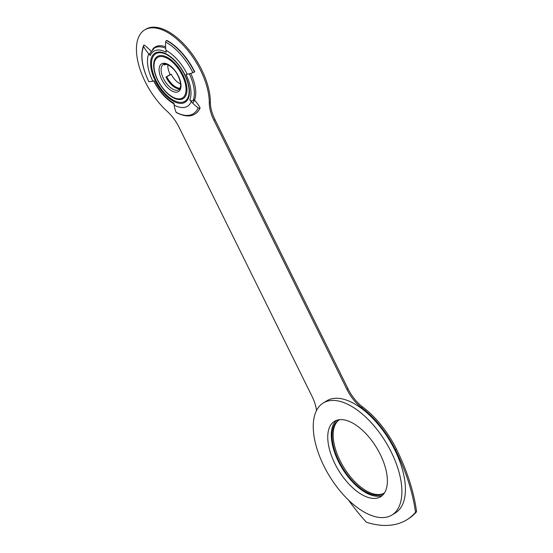<?xml version="1.0" encoding="UTF-8"?>
<svg xmlns="http://www.w3.org/2000/svg" width="553" height="553" viewBox="0 0 553 553"><rect width="100%" height="100%" fill="white"/><g stroke="black" fill="none" stroke-linecap="round" stroke-linejoin="round"><path stroke-width="0.83" d="M339.148 419.886A43.01 21.519 -121.5 0 0 340.067 460.677A43.01 21.519 -121.5 0 0 384.114 493.179M339.556 419.672A43.01 21.519 -121.5 0 0 338.609 420.197A43.01 21.519 -121.5 0 0 339.01 461.326A43.01 21.519 -121.5 0 0 383.595 493.518A43.01 21.519 -121.5 0 0 384.487 492.903M348.466 500.016A131.448 65.759 -121.5 0 0 366.432 522.274A143.372 71.724 -121.5 0 0 406.794 519.813A143.372 71.724 -121.5 0 0 415.517 512.341A131.448 65.759 -121.5 0 0 395.464 449.9A66.906 33.47 -121.5 0 0 361.482 407.533A28.673 14.343 58.5 0 1 346.918 389.374L213.921 120.271A28.673 14.343 58.5 0 1 209.297 102.962A54 27.014 -121.5 0 0 200.594 70.362A54 27.014 -121.5 0 0 144.616 29.945A54 27.014 -121.5 0 0 145.121 81.588A54 27.014 -121.5 0 0 167.296 111.464A28.673 14.343 58.5 0 1 179.068 127.321L312.065 396.425A28.673 14.343 58.5 0 1 316.503 410.52M406.794 519.813L407.851 519.163A143.372 71.724 -121.5 0 0 416.582 511.691A131.448 65.759 -121.5 0 0 396.522 449.25A66.906 33.47 -121.5 0 0 362.54 406.884A28.673 14.343 58.5 0 1 347.975 388.724L214.979 119.621A28.673 14.343 58.5 0 1 210.354 102.312A54 27.014 -121.5 0 0 201.651 69.713A54 27.014 -121.5 0 0 145.674 29.295L144.616 29.945M192.686 103.107A33.933 16.977 -121.5 0 0 190.73 73.369M165.603 46.791A33.933 16.977 -121.5 0 0 158.13 45.906L157.888 45.954A33.933 16.977 -121.5 0 0 155.117 47.053A33.933 16.977 -121.5 0 0 152.51 49.514M155.656 46.749A33.933 16.977 -121.5 0 0 153.99 48.311M415.517 512.341L416.582 511.691M167.836 64.722A14.813 7.41 -121.5 0 0 170.186 74.489L165.962 77.081A2.392 0.373 153.7 0 1 166.723 76.653A14.634 7.32 -121.5 0 0 180.084 88.169M189.278 73.756A33.456 16.735 58.5 0 1 193.073 100.542L194.303 99.782A46.86 38.212 23 0 1 200.11 107.842A43.964 21.996 58.5 0 1 195.147 113.883A43.964 21.996 58.5 0 1 195.022 113.959M198.147 107.842A1.431 1.168 23 0 0 199.868 107.994A43.964 21.996 58.5 0 1 194.905 114.036C190.564 116.973 184.405 116.51 176.435 112.653A1.431 0.947 -62 0 1 176.124 112.3A42.878 21.449 -121.5 0 0 198.147 107.842A39.27 32.026 23 0 1 191.303 101.628L189.79 99.913A31.065 15.539 -121.5 0 0 185.988 74.482L187.218 74.233A39.27 6.118 153.7 0 0 192.907 72.733A42.878 21.449 -121.5 0 0 165.644 42.076A1.431 0.947 -62 0 1 166.536 40.556L166.778 40.404A43.964 21.996 58.5 0 1 194.732 71.842L192.907 72.733M165.644 42.076A39.27 25.908 -62 0 0 165.948 50.316L166.239 52.272A31.065 15.539 -121.5 0 0 150.285 55.5L148.764 53.793A39.27 32.026 23 0 1 143.621 46.535A42.878 21.449 -121.5 0 0 148.861 81.644L148.785 81.616C141.838 67.051 140.096 55.044 143.545 45.588A1.431 1.168 23 0 0 143.621 46.535M148.861 81.644A39.27 6.118 153.7 0 0 152.856 81.187L154.087 80.938A31.065 15.539 -121.5 0 0 173.836 103.148L174.126 105.105A39.27 25.908 -62 0 0 176.124 112.3M143.545 45.588A1.431 1.168 23 0 1 143.953 45.125L144.195 44.98A46.86 38.212 23 0 1 151.087 51.208M150.285 55.5A2.392 1.949 -157 0 1 149.849 53.482L154.308 48.111L157.301 46.272A33.456 16.735 58.5 0 1 157.854 45.961M180.561 83.862A12.664 6.339 58.5 0 1 171.292 74.261L166.723 76.653M170.186 74.489L171.292 74.261M165.264 64.01A14.634 7.32 -121.5 0 0 164.932 64.666L166.902 64.348M164.932 64.666A2.392 1.949 23 0 0 164.151 64.95A14.813 7.41 58.5 0 1 164.663 64.017M193.073 100.542A2.392 1.949 -157 0 1 189.79 99.913M338.229 419.872A44.205 22.113 58.5 0 1 378.432 450.909A44.205 22.113 58.5 0 1 380.692 496.698A44.205 22.113 58.5 0 1 376.918 498.163A44.205 22.113 58.5 0 1 336.708 467.133A44.205 22.113 58.5 0 1 334.454 421.338A44.205 22.113 58.5 0 1 338.229 419.872M382.351 495.453A44.205 22.113 58.5 0 1 380.45 496A44.205 22.113 58.5 0 1 341.256 466.767A44.205 22.113 58.5 0 1 336.321 420.425M323.208 403.013L326.74 400.842A65.71 32.876 58.5 0 1 332.339 398.665A65.71 32.876 58.5 0 1 392.112 444.799A65.71 32.876 58.5 0 1 395.464 512.866L391.939 515.03A65.71 32.876 58.5 0 1 386.333 517.207A65.71 32.876 58.5 0 1 326.56 471.08A65.71 32.876 58.5 0 1 323.208 403.013A65.71 32.876 58.5 0 1 328.814 400.828A65.71 32.876 58.5 0 1 388.586 446.962A65.71 32.876 58.5 0 1 391.939 515.03M395.464 449.9L396.522 449.25M361.482 407.533L362.54 406.884M346.918 389.374L347.975 388.724M213.921 120.271L214.979 119.621M209.297 102.962L210.354 102.312M184.612 74.648A27.864 13.943 -121.5 0 0 167.075 54.823A27.864 13.943 -121.5 0 0 152.614 57.553A27.864 13.943 -121.5 0 0 155.987 80.441A27.864 13.943 -121.5 0 0 177.064 101.787A27.864 13.943 -121.5 0 0 189.091 90.713A27.864 13.943 -121.5 0 0 184.647 74.724M184.833 74.71A28.811 14.413 58.5 0 1 182.649 103.224A28.811 14.413 58.5 0 1 155.241 80.703A28.811 14.413 58.5 0 1 157.425 52.189A28.811 14.413 58.5 0 1 184.833 74.71M182.988 74.98A24.705 12.36 58.5 0 1 185.981 95.275A24.705 12.36 58.5 0 1 173.158 97.687A24.705 12.36 58.5 0 1 157.612 80.116A24.705 12.36 58.5 0 1 153.637 65.869A24.705 12.36 58.5 0 1 164.303 56.053A24.705 12.36 58.5 0 1 182.988 74.98M157.833 80.178A23.758 11.883 -121.5 0 0 180.43 98.745A23.758 11.883 -121.5 0 0 182.234 75.236A23.758 11.883 -121.5 0 0 159.637 56.669A23.758 11.883 -121.5 0 0 157.833 80.178M163.488 78.602A14.813 7.41 -121.5 0 0 178.84 89.69C180.043 89.648 182.407 85.134 178.156 76.003C174.202 67.252 165.243 62.13 163.349 64.431A14.813 7.41 -121.5 0 0 163.488 78.602M178.384 76.017A16.251 8.129 58.5 0 1 177.147 92.095A16.251 8.129 58.5 0 1 161.69 79.397A16.251 8.129 58.5 0 1 162.928 63.319A16.251 8.129 58.5 0 1 178.384 76.017M191.303 101.628A33.456 16.735 58.5 0 1 174.126 105.105M165.948 50.316A33.456 16.735 58.5 0 1 187.218 74.233M152.856 81.187A33.456 16.735 58.5 0 1 148.764 53.793M166.536 40.556A43.964 21.996 58.5 0 1 194.49 71.987M154.308 48.111A33.456 16.735 58.5 0 1 165.706 48.27M179.801 88.701A14.813 7.41 58.5 0 1 165.962 77.081M189.091 90.713C188.932 85.853 187.432 80.517 184.605 74.696C179.808 65.427 173.96 58.798 167.075 54.823M173.158 97.687C166.937 94.086 161.759 88.245 157.612 80.164C155.123 75.084 153.796 70.314 153.637 65.869M174.478 104.171C166.149 99.429 159.223 91.674 153.706 80.911"/></g></svg>
